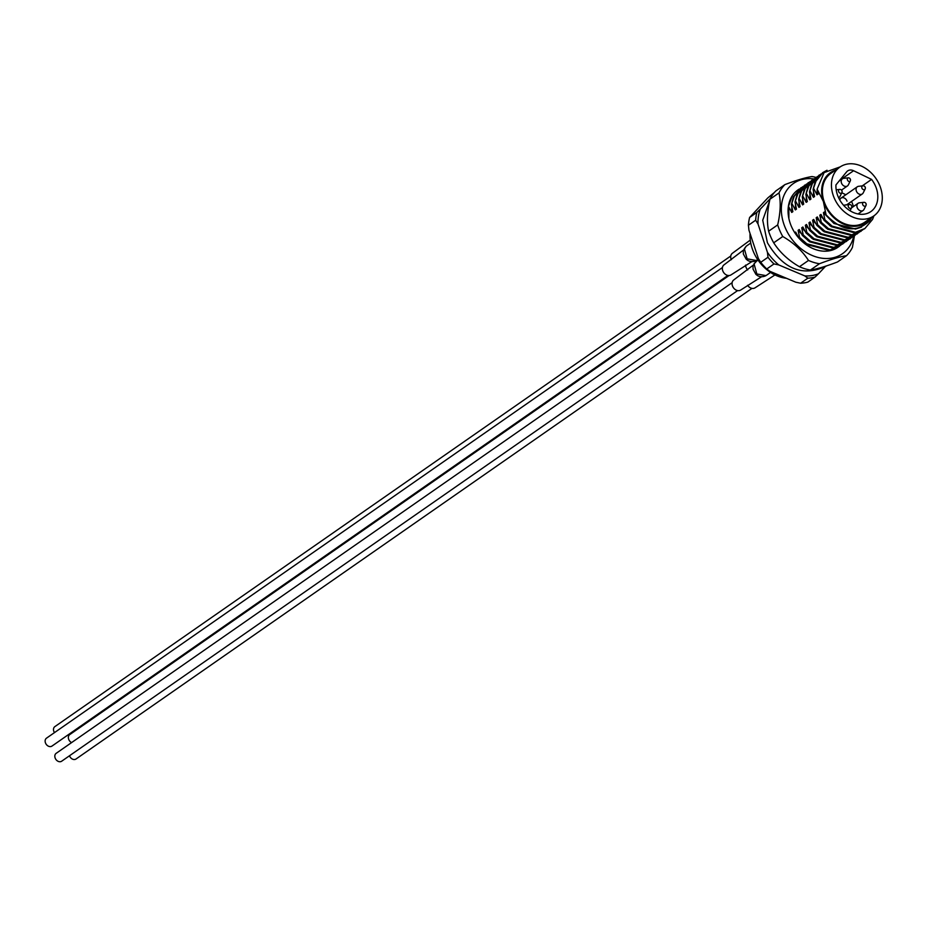 <?xml version="1.0" encoding="UTF-8"?>
<svg xmlns="http://www.w3.org/2000/svg" width="928" height="928" viewBox="0 0 928 928"><rect width="100%" height="100%" fill="white"/><g stroke="black" fill="none" stroke-linecap="round" stroke-linejoin="round"><path stroke-width="1.39" d="M786.468 278.284A37.155 28.838 -124.8 0 1 752.132 248.321A37.155 28.838 -124.8 0 1 750.068 233.554M788.336 206.677L792.361 195.669M801.05 187.758L793.521 196.724L791.398 204.554L794.31 196.179L802.894 186.551M804.669 185.24L797.14 194.207L795.018 202.026L797.929 193.662L806.513 184.034M808.288 182.723L800.76 191.69L798.625 199.508L801.548 191.145L810.132 181.517M811.907 180.206L804.379 189.173L802.244 196.991L805.168 188.616L813.752 179M815.526 177.677L807.998 186.656L805.864 194.474L808.787 186.099L817.371 176.482M819.134 175.16L811.617 184.138L809.483 191.957L812.406 183.582L820.99 173.954M822.753 172.643L815.236 181.61L813.102 189.44L816.025 181.064L823.148 172.364L827.01 170.265M830.084 225.794L819.807 215.203L820.944 214.414L824.099 220.342L831.349 226.71L854.7 232.835L864.525 228.764M862.68 229.982L851.869 234.796L828.518 228.682L821.268 222.302L819.807 215.203M826.465 228.311L816.199 217.72L817.324 216.932L820.48 222.859L827.73 229.228L851.08 235.352L860.906 231.281M859.061 232.499L848.25 237.324L824.899 231.2L817.661 224.82L816.199 217.72M822.846 230.84L812.58 220.238L813.705 219.449L816.86 225.376L824.11 231.756L847.461 237.87L857.286 233.81M855.442 235.016L844.631 239.842L821.28 233.717L814.042 227.348L812.58 220.238M819.227 233.357L808.961 222.755L810.086 221.966L813.253 227.894L820.491 234.274L843.842 240.387L853.667 236.327M851.823 237.533L841.012 242.359L817.661 236.234L810.422 229.866L808.961 222.755M815.608 235.874L805.342 225.272L806.467 224.483L809.634 230.411L816.872 236.791L840.223 242.904L850.048 238.844M848.204 240.05L837.392 244.876L814.053 238.763L806.803 232.383L805.342 225.272M811.988 238.392L801.722 227.789L802.859 227L806.014 232.928L813.264 239.308L836.604 245.421L846.429 241.361M844.584 242.568L833.785 247.393L810.434 241.28L803.184 234.9L801.722 227.789M808.381 240.909L798.103 230.318L799.24 229.529L802.395 235.445L809.645 241.825L832.984 247.95L842.81 243.878M840.965 245.085L830.166 249.91L806.815 243.797L799.565 237.417L798.103 230.318M840.258 166.854L824.087 172.596L817.127 189.15L818.183 194.022L817.046 194.81L817.15 189.254M813.102 189.44L814.564 196.539L813.427 197.328L813.531 191.771M809.483 191.957L810.944 199.056L809.819 199.845L809.912 194.288M805.864 194.474L807.325 201.585L806.2 202.362L806.293 196.806M802.244 196.991L803.706 204.102L802.581 204.891L802.674 199.323M798.625 199.508L800.087 206.619L798.962 207.408L799.054 201.84M795.018 202.026L796.468 209.136L795.342 209.925L795.447 204.369M791.398 204.554L792.86 211.654L791.723 212.442L791.828 206.886M794.751 232.65L795.621 232.046L798.776 237.974L806.026 244.342L829.377 250.467L839.19 246.396M835.467 170.172A30.601 23.757 55.2 0 0 823.391 201.55L817.127 189.15M861.578 227.093L855.465 229.065L833.97 223.474L823.426 212.674L824.563 211.897L826.048 214.797L823.391 201.55A30.601 23.757 55.2 0 0 844.793 224.588A30.601 23.757 55.2 0 0 869.432 218.962M873.979 215.795L872.529 219.46L864.919 228.497L855.488 232.278L832.138 226.165L824.888 219.785L823.426 212.674M799.565 237.417L798.776 237.974M803.184 234.9L802.395 235.445M806.803 232.383L806.014 232.928M810.422 229.866L809.634 230.411M814.042 227.348L813.253 227.894M817.661 224.82L816.86 225.376M821.268 222.302L820.48 222.859M824.888 219.785L824.099 220.342M817.046 194.81L813.891 188.883M813.427 197.328L810.272 191.4M809.819 199.845L806.652 193.917M806.2 202.362L803.033 196.446M802.581 204.891L799.426 198.963M798.962 207.408L795.806 201.48M795.342 209.925L792.187 203.998M791.723 212.442L788.568 206.515M826.048 214.797C841.487 230.921 855.825 233.125 869.049 221.398A32.12 24.94 55.2 0 0 871.786 217.326M770.31 198.546L760.264 209.16A46.33 35.972 55.2 0 0 757.99 223.903L767.444 252.323A46.33 35.972 55.2 0 0 778.824 264.956L804.808 275.894A46.33 35.972 55.2 0 0 818.461 273.795L824.934 266.951M800.609 283.226A48.082 37.329 55.2 0 0 807.812 282.124L815.051 277.078A48.082 37.329 -124.8 0 1 807.847 278.191L800.609 283.226L795.772 282.193L769.788 271.254L766.748 268.969L773.987 263.935A48.082 37.329 -124.8 0 1 767.978 257.265L760.74 262.299A48.082 37.329 55.2 0 0 766.748 268.969M760.74 262.299L758.408 258.622L748.954 230.202L748.42 225.26A48.082 37.329 55.2 0 1 749.615 217.488L756.854 212.442A48.082 37.329 -124.8 0 0 755.659 220.214L748.42 225.26M749.615 217.488L767.746 197.977L774.474 192.398M773.987 263.935L778.824 264.956M767.444 252.323L767.978 257.265M804.808 275.894L807.847 278.191M815.051 277.078L818.461 273.795M760.264 209.16L756.854 212.442M755.659 220.214L757.99 223.903M839.886 167.098L830.838 173.397A29.719 23.072 55.2 0 0 824.087 201.446A29.719 23.072 55.2 0 0 864.803 222.186L873.851 215.888A29.719 23.072 55.2 0 0 880.602 187.839A29.719 23.072 55.2 0 0 839.886 167.098A29.719 23.072 55.2 0 0 833.135 195.147A29.719 23.072 55.2 0 0 873.851 215.888M871.566 179.406L853.586 170.729A7.865 6.113 55.2 0 0 847.67 170.891A7.865 6.113 55.2 0 0 846.696 171.784L835.954 184.892A24.476 19.001 55.2 0 0 837.323 194.497A24.476 19.001 55.2 0 0 870.858 211.584A24.476 19.001 55.2 0 0 876.415 188.488A24.476 19.001 55.2 0 0 871.566 179.406L862.216 185.913M853.412 206.561A24.476 19.001 55.2 0 0 852.902 204.856A24.476 19.001 55.2 0 0 851.533 201.457M839.84 200.077A4.373 3.399 -124.8 0 1 841.023 198.116A4.373 3.399 -124.8 0 1 847.009 201.167M845.884 194.741L841.8 192.769M866.021 204.021A2.088 1.612 -124.8 0 1 865.975 205.482L864.003 209.415A4.373 3.399 -124.8 0 1 863.121 210.459A4.373 3.399 -124.8 0 1 861.961 210.911A4.373 3.399 -124.8 0 1 857.437 208.127A4.373 3.399 -124.8 0 1 858.122 203.278A4.373 3.399 -124.8 0 1 859.282 202.826A4.373 3.399 -124.8 0 1 859.409 202.814A4.373 3.399 -124.8 0 1 859.537 202.803M863.782 202.339A2.181 2.181 0 0 1 865.975 205.482L865.975 205.482A2.088 1.612 -124.8 0 1 862.692 204.531A2.088 1.612 -124.8 0 1 863.782 202.339L859.409 202.814M843.772 205.482A4.373 3.399 -124.8 0 1 844.921 205.042A4.373 3.399 -124.8 0 1 845.048 205.018A4.373 3.399 -124.8 0 1 845.176 205.007M851.66 206.225A2.088 1.612 -124.8 0 1 848.331 206.735A2.088 1.612 -124.8 0 1 849.41 204.543L845.048 205.018M850.071 210.772L851.602 207.698A2.181 2.181 0 0 0 849.41 204.543M841.963 191.087A2.088 1.612 -124.8 0 1 838.634 191.609A2.088 1.612 -124.8 0 1 839.712 189.416L836.198 189.799M838.634 197.78A4.373 3.399 -124.8 0 0 839.063 197.536A4.373 3.399 -124.8 0 0 839.944 196.492L841.905 192.56A2.181 2.181 0 0 0 839.712 189.416M838.367 246.976A34.962 27.144 -124.8 0 1 791.433 226.467A34.962 27.144 -124.8 0 1 788.87 218.509A34.962 27.144 -124.8 0 1 792.489 195.46A34.962 27.144 -124.8 0 1 799.379 188.987M813.856 178.918A42.839 33.257 55.2 0 0 785.459 228.242A42.839 33.257 55.2 0 0 822.66 258.297A42.839 33.257 55.2 0 0 853.725 236.292M782.756 236.512A47.2 36.644 -124.8 0 1 779.891 230.805A47.2 36.644 -124.8 0 1 777.687 224.901L768.639 231.2A47.2 36.644 55.2 0 0 770.843 237.104A47.2 36.644 55.2 0 0 773.708 242.811C779.891 252.428 788.475 260.408 799.449 266.73A47.2 36.644 55.2 0 0 810.411 270.036C817.046 269.004 826.071 266.324 837.485 261.974L846.522 255.687C839.875 256.708 830.85 259.399 819.459 263.738A47.2 36.644 -124.8 0 1 808.497 260.443C802.302 250.815 793.73 242.834 782.756 236.512L773.708 242.811M854.444 235.782L852.426 247.37A47.2 36.644 -124.8 0 1 846.522 255.687M819.459 263.738L810.411 270.036M799.449 266.73L808.497 260.443M779.01 192.92L769.962 199.218A47.2 36.644 55.2 0 1 775.866 190.913L784.902 184.614A47.2 36.644 -124.8 0 0 779.01 192.92C780.947 201.933 780.506 212.593 777.687 224.901M784.902 184.614C796.305 180.276 805.33 177.584 811.977 176.552A47.2 36.644 -124.8 0 1 815.944 177.387M768.639 231.2C766.702 222.186 767.143 211.526 769.962 199.218M788.858 207.025L788.87 218.509M865.198 187.514A2.088 1.612 -124.8 0 1 865.151 188.987L863.179 192.92A4.373 3.399 -124.8 0 1 862.298 193.964A4.373 3.399 -124.8 0 1 861.138 194.416A4.373 3.399 -124.8 0 1 856.614 191.632A4.373 3.399 -124.8 0 1 857.298 186.783A4.373 3.399 -124.8 0 1 858.458 186.331A4.373 3.399 -124.8 0 1 858.586 186.308A4.373 3.399 -124.8 0 1 858.713 186.296M862.959 185.832A2.181 2.181 0 0 1 865.151 188.987L865.151 188.987A2.088 1.612 -124.8 0 1 861.868 188.024A2.088 1.612 -124.8 0 1 862.959 185.832L858.586 186.308M850.152 179.127A2.088 1.612 -124.8 0 1 850.28 180.995L848.32 184.927A4.373 3.399 -124.8 0 1 847.426 185.971A4.373 3.399 -124.8 0 1 841.8 183.756A4.373 3.399 -124.8 0 1 842.427 178.802A4.373 3.399 -124.8 0 1 843.714 178.327L848.088 177.851A2.088 1.612 -124.8 0 0 849.642 181.61A2.088 1.612 -124.8 0 0 850.28 180.995A2.181 2.181 0 0 0 848.088 177.851M71.595 742.586A4.802 3.735 -124.8 0 1 68.51 738.711A4.802 3.735 -124.8 0 1 69.635 734.663A4.802 3.735 -124.8 0 1 69.728 734.605A4.802 3.735 -124.8 0 1 69.809 734.547M774.961 274.932L755.125 287.773A6.125 4.756 -124.8 0 1 747.608 285.279M772.467 273.737L773.546 274.212M747.69 269.92A6.125 4.756 -124.8 0 1 745.578 265.106M731.322 259.701A6.125 4.756 -124.8 0 1 732.447 253.24L750.276 240.085M757.921 259.933L754.035 263.772L756.842 273.98L765.994 275.616C763.141 277.054 760.357 277.078 757.631 275.686L755.926 274.386L753.037 269.108L753.037 265.942L755.833 261.394M761.772 276.625L740.776 289.988A6.125 4.756 -124.8 0 1 735.347 289.629A6.125 4.756 -124.8 0 1 733.77 279.943L753.594 264.886M765.994 275.616L770.565 272.438M750.74 243.055L746.309 246.14L744.337 248.646L747.144 258.842L756.297 260.49C753.443 261.928 750.648 261.951 747.922 260.548L746.228 259.248L743.34 253.97L743.34 250.815L746.135 246.256M752.074 261.487L731.078 274.85A6.125 4.756 -124.8 0 1 725.638 274.502A6.125 4.756 -124.8 0 1 724.072 264.816L743.896 249.748M756.297 260.49L757.654 259.538M69.496 755.763A4.802 3.735 55.2 0 0 76.038 759A4.802 3.735 55.2 0 0 76.131 758.93M46.574 738.12A4.802 3.735 55.2 0 0 46.481 738.178A4.802 3.735 55.2 0 0 46.4 738.247A4.802 3.735 55.2 0 0 46.214 744.314A4.802 3.735 55.2 0 0 51.98 746.077A4.802 3.735 55.2 0 0 52.061 746.008M56.272 753.258A4.802 3.735 55.2 0 0 56.19 753.316A4.802 3.735 55.2 0 0 56.098 753.374A4.802 3.735 55.2 0 0 55.912 759.452A4.802 3.735 55.2 0 0 61.677 761.204A4.802 3.735 55.2 0 0 61.77 761.146M730.777 256L54.856 726.624A4.802 3.735 55.2 0 0 53.801 731.276A4.802 3.735 55.2 0 0 54.485 732.621M853.586 170.729L839.562 180.484M755.926 274.386A4.373 0.673 -46.1 0 0 756.842 273.98M746.228 259.248A4.373 0.673 -46.1 0 0 747.144 258.842M801.444 187.479L800.655 188.024M805.063 184.962L804.274 185.507M808.682 182.445L807.894 182.99M812.302 179.916L811.501 180.473M815.909 177.399L815.12 177.956M819.528 174.882L818.74 175.438M823.148 172.364L822.359 172.91M839.596 246.129L838.808 246.674M843.216 243.612L842.427 244.157M846.823 241.094L846.034 241.64M850.442 238.577L849.654 239.122M854.062 236.048L853.273 236.605M857.681 233.531L856.892 234.088M861.3 231.014L860.511 231.571M864.919 228.497L864.13 229.042M863.121 210.459L858.075 213.962M858.122 203.278L851.51 207.884M826.488 265.907L825.99 266.255C802.685 277.054 783.151 269.19 767.398 242.684L762.723 220.226L769.672 200.564M862.298 193.964L846.661 204.844M857.298 186.783L841.023 198.116M842.427 178.802L838.982 181.192M847.426 185.971L841.534 190.078M69.728 734.605L729.072 275.535M751.97 288.376L76.038 759M727.912 275.454L51.98 746.077M722.413 267.566L46.481 738.178M737.609 290.592L61.677 761.204M732.111 282.692L56.19 753.316"/></g></svg>
